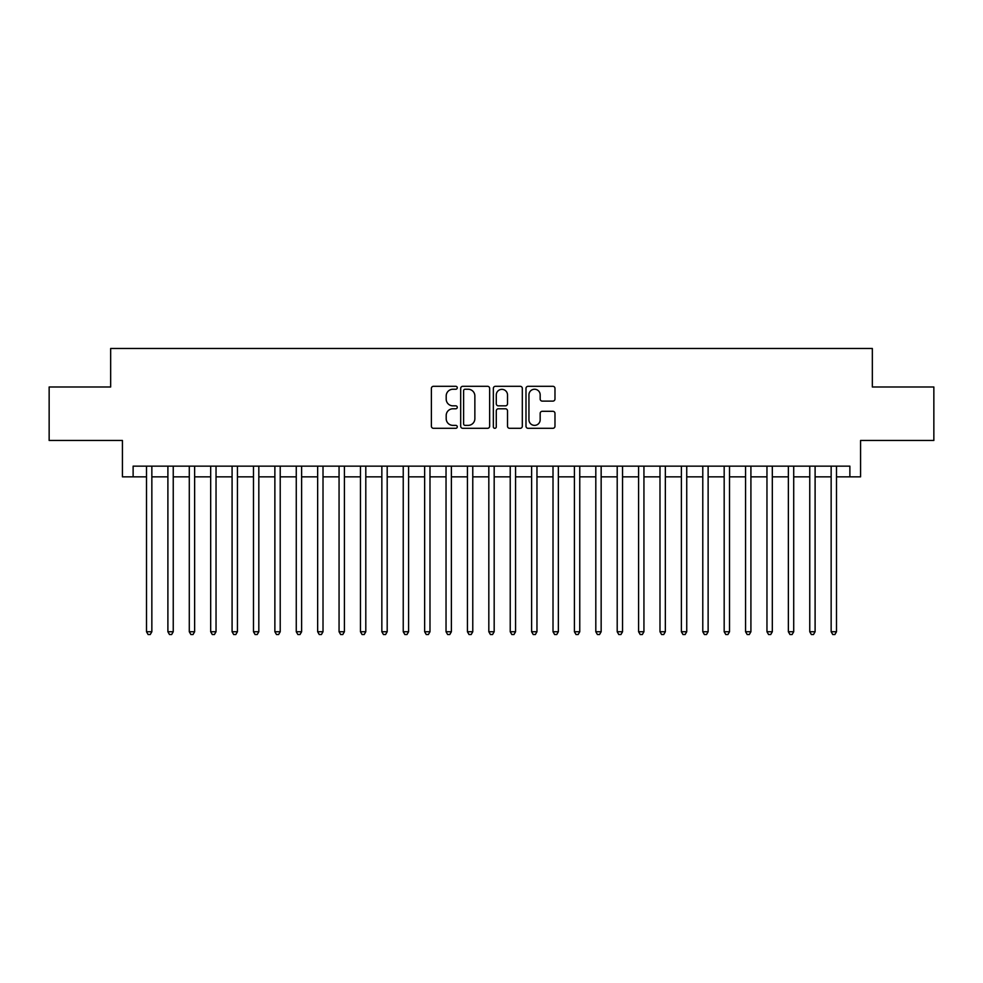 <?xml version="1.0" encoding="UTF-8"?>
<svg xmlns="http://www.w3.org/2000/svg" width="983" height="983" viewBox="0 0 983 983"><rect width="100%" height="100%" fill="white"/><g stroke="black" fill="none" stroke-linecap="round" stroke-linejoin="round"><path stroke-width="1.47" d="M457.267 387.781A1.474 1.474 0 0 0 455.793 386.307L433.491 386.307A2.101 2.101 0 0 0 431.39 388.408L431.39 426.204A2.101 2.101 0 0 0 433.491 428.305L455.793 428.305A1.474 1.474 0 0 0 457.267 426.843A1.474 1.474 0 0 0 455.793 425.369L452.905 425.369A6.721 6.721 0 0 1 446.196 418.647L446.196 415.502A6.721 6.721 0 0 1 452.905 408.781L455.793 408.781A1.474 1.474 0 0 0 457.267 407.306A1.474 1.474 0 0 0 455.793 405.844L452.905 405.844A6.721 6.721 0 0 1 446.196 399.123L446.196 395.965A6.721 6.721 0 0 1 452.905 389.243L455.793 389.243A1.474 1.474 0 0 0 457.267 387.781M552.876 401.113A2.101 2.101 0 0 0 554.977 399.012L554.977 388.408A2.101 2.101 0 0 0 552.876 386.307L528.092 386.307A2.101 2.101 0 0 0 525.991 388.408L525.991 426.204A2.101 2.101 0 0 0 528.092 428.305L552.876 428.305A2.101 2.101 0 0 0 554.977 426.204L554.977 413.401A2.101 2.101 0 0 0 552.876 411.299L542.272 411.299A2.101 2.101 0 0 0 540.171 413.401L540.171 419.753A5.615 5.615 0 0 1 534.555 425.369A5.615 5.615 0 0 1 528.94 419.753L528.94 394.871A5.615 5.615 0 0 1 534.555 389.243A5.615 5.615 0 0 1 540.171 394.871L540.171 399.012A2.101 2.101 0 0 0 542.272 401.113L552.876 401.113M133.123 476.841L133.123 466.151L849.877 466.151L849.877 476.841L860.567 476.841L860.567 440.47L933.85 440.47L933.85 386.983L872.339 386.983L872.339 348.474L110.661 348.474L110.661 386.983L49.15 386.983L49.15 440.47L122.433 440.47L122.433 476.841L146.504 476.841M489.657 388.408A2.101 2.101 0 0 0 487.568 386.307L462.784 386.307A2.101 2.101 0 0 0 460.683 388.408L460.683 426.204A2.101 2.101 0 0 0 462.784 428.305L487.568 428.305A2.101 2.101 0 0 0 489.657 426.204L489.657 388.408M495.432 386.307L520.216 386.307A2.101 2.101 0 0 1 522.317 388.408L522.317 426.204A2.101 2.101 0 0 1 520.216 428.305L509.612 428.305A2.101 2.101 0 0 1 507.511 426.204L507.511 410.882A2.101 2.101 0 0 0 505.409 408.781L498.381 408.781A2.101 2.101 0 0 0 496.28 410.882L496.28 426.843A1.474 1.474 0 0 1 494.805 428.305A1.474 1.474 0 0 1 493.343 426.843L493.343 388.408A2.101 2.101 0 0 1 495.432 386.307M151.849 476.841L167.896 476.841M173.241 476.841L189.289 476.841M194.634 476.841L210.681 476.841M216.039 476.841L232.086 476.841M237.431 476.841L253.479 476.841M258.824 476.841L274.871 476.841M280.216 476.841L296.264 476.841M301.621 476.841L317.656 476.841M323.014 476.841L339.061 476.841M344.406 476.841L360.454 476.841M365.799 476.841L381.846 476.841M387.191 476.841L403.239 476.841M408.596 476.841L424.644 476.841M429.989 476.841L446.036 476.841M451.381 476.841L467.429 476.841M472.774 476.841L488.821 476.841M494.179 476.841L510.226 476.841M515.571 476.841L531.619 476.841M536.964 476.841L553.011 476.841M558.356 476.841L574.404 476.841M579.761 476.841L595.809 476.841M601.154 476.841L617.201 476.841M622.546 476.841L638.594 476.841M643.939 476.841L659.986 476.841M665.344 476.841L681.379 476.841M686.736 476.841L702.784 476.841M708.129 476.841L724.176 476.841M729.521 476.841L745.569 476.841M750.914 476.841L766.961 476.841M772.319 476.841L788.366 476.841M793.711 476.841L809.759 476.841M815.104 476.841L831.151 476.841M836.496 476.841L849.877 476.841M465.094 389.243A1.474 1.474 0 0 0 463.62 390.718L463.62 423.894A1.474 1.474 0 0 0 465.094 425.369L468.141 425.369A6.721 6.721 0 0 0 474.863 418.647L474.863 395.965A6.721 6.721 0 0 0 468.141 389.243L465.094 389.243M507.511 394.969A5.615 5.615 0 0 0 501.895 389.354A5.615 5.615 0 0 0 496.28 394.969L496.28 403.743A2.101 2.101 0 0 0 498.381 405.844L505.409 405.844A2.101 2.101 0 0 0 507.511 403.743L507.511 394.969M151.849 466.151L151.849 631.75L146.504 631.75L146.504 466.151M151.849 631.75L150.239 634.526L148.101 634.526L146.504 631.75M173.241 466.151L173.241 631.75L167.896 631.75L167.896 466.151M173.241 631.75L171.644 634.526L169.494 634.526L167.896 631.75M194.634 466.151L194.634 631.75L189.289 631.75L189.289 466.151M194.634 631.75L193.037 634.526L190.899 634.526L189.289 631.75M216.039 466.151L216.039 631.75L210.681 631.75L210.681 466.151M216.039 631.75L214.429 634.526L212.291 634.526L210.681 631.75M237.431 466.151L237.431 631.75L232.086 631.75L232.086 466.151M237.431 631.75L235.822 634.526L233.684 634.526L232.086 631.75M258.824 466.151L258.824 631.75L253.479 631.75L253.479 466.151M258.824 631.75L257.214 634.526L255.076 634.526L253.479 631.75M280.216 466.151L280.216 631.75L274.871 631.75L274.871 466.151M280.216 631.75L278.619 634.526L276.481 634.526L274.871 631.75M301.621 466.151L301.621 631.75L296.264 631.75L296.264 466.151M301.621 631.75L300.012 634.526L297.874 634.526L296.264 631.75M323.014 466.151L323.014 631.75L317.656 631.75L317.656 466.151M323.014 631.75L321.404 634.526L319.266 634.526L317.656 631.75M344.406 466.151L344.406 631.75L339.061 631.75L339.061 466.151M344.406 631.75L342.797 634.526L340.659 634.526L339.061 631.75M365.799 466.151L365.799 631.75L360.454 631.75L360.454 466.151M365.799 631.75L364.201 634.526L362.063 634.526L360.454 631.75M387.191 466.151L387.191 631.75L381.846 631.75L381.846 466.151M387.191 631.75L385.594 634.526L383.456 634.526L381.846 631.75M408.596 466.151L408.596 631.75L403.239 631.75L403.239 466.151M408.596 631.75L406.987 634.526L404.849 634.526L403.239 631.75M429.989 466.151L429.989 631.75L424.644 631.75L424.644 466.151M429.989 631.75L428.379 634.526L426.241 634.526L424.644 631.75M451.381 466.151L451.381 631.75L446.036 631.75L446.036 466.151M451.381 631.75L449.784 634.526L447.634 634.526L446.036 631.75M472.774 466.151L472.774 631.75L467.429 631.75L467.429 466.151M472.774 631.75L471.176 634.526L469.038 634.526L467.429 631.75M494.179 466.151L494.179 631.75L488.821 631.75L488.821 466.151M494.179 631.75L492.569 634.526L490.431 634.526L488.821 631.75M515.571 466.151L515.571 631.75L510.226 631.75L510.226 466.151M515.571 631.75L513.962 634.526L511.824 634.526L510.226 631.75M536.964 466.151L536.964 631.75L531.619 631.75L531.619 466.151M536.964 631.75L535.366 634.526L533.216 634.526L531.619 631.75M558.356 466.151L558.356 631.75L553.011 631.75L553.011 466.151M558.356 631.75L556.759 634.526L554.621 634.526L553.011 631.75M579.761 466.151L579.761 631.75L574.404 631.75L574.404 466.151M579.761 631.75L578.151 634.526L576.013 634.526L574.404 631.75M601.154 466.151L601.154 631.75L595.809 631.75L595.809 466.151M601.154 631.75L599.544 634.526L597.406 634.526L595.809 631.75M622.546 466.151L622.546 631.75L617.201 631.75L617.201 466.151M622.546 631.75L620.937 634.526L618.798 634.526L617.201 631.75M643.939 466.151L643.939 631.75L638.594 631.75L638.594 466.151M643.939 631.75L642.341 634.526L640.203 634.526L638.594 631.75M665.344 466.151L665.344 631.75L659.986 631.75L659.986 466.151M665.344 631.75L663.734 634.526L661.596 634.526L659.986 631.75M686.736 466.151L686.736 631.75L681.379 631.75L681.379 466.151M686.736 631.75L685.126 634.526L682.988 634.526L681.379 631.75M708.129 466.151L708.129 631.75L702.784 631.75L702.784 466.151M708.129 631.75L706.519 634.526L704.381 634.526L702.784 631.75M729.521 466.151L729.521 631.75L724.176 631.75L724.176 466.151M729.521 631.75L727.924 634.526L725.786 634.526L724.176 631.75M750.914 466.151L750.914 631.75L745.569 631.75L745.569 466.151M750.914 631.75L749.316 634.526L747.178 634.526L745.569 631.75M772.319 466.151L772.319 631.75L766.961 631.75L766.961 466.151M772.319 631.75L770.709 634.526L768.571 634.526L766.961 631.75M793.711 466.151L793.711 631.75L788.366 631.75L788.366 466.151M793.711 631.75L792.101 634.526L789.963 634.526L788.366 631.75M815.104 466.151L815.104 631.75L809.759 631.75L809.759 466.151M815.104 631.75L813.506 634.526L811.356 634.526L809.759 631.75M836.496 466.151L836.496 631.75L831.151 631.75L831.151 466.151M836.496 631.75L834.899 634.526L832.761 634.526L831.151 631.75"/></g></svg>
